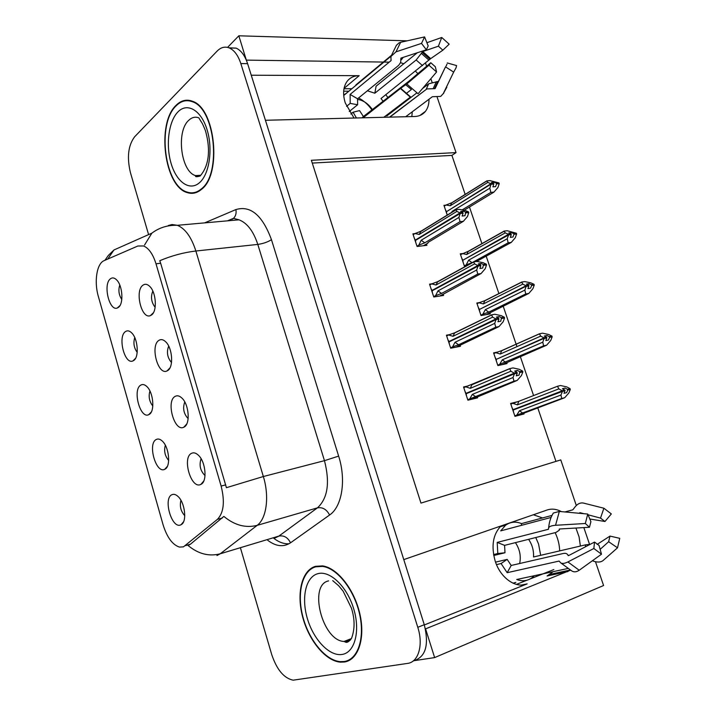 <?xml version="1.0" encoding="UTF-8"?>
<svg xmlns="http://www.w3.org/2000/svg" width="716" height="716" viewBox="0 0 716 716"><rect width="100%" height="100%" fill="white"/><g stroke="black" fill="none" stroke-linecap="round" stroke-linejoin="round"><path stroke-width="1.07" d="M354.026 118.033L345.282 102.988C342.624 94.306 343.161 87.191 346.884 81.651C349.811 77.713 353.91 75.726 359.172 75.69L251.244 75.216M500.976 525.965C492.939 534.36 491.015 546.084 495.203 561.129C500.43 578 515.896 588.838 527.146 583.889L521.669 585.026M149.107 414.475C155.059 411.7 153.493 392.413 146.798 386.506C144.632 384.474 142.6 384.018 140.721 385.145C132.281 389.746 140.229 419.245 148.722 414.671L149.107 414.475M167.625 370.611C173.737 367.424 172.574 348.28 165.835 341.935C163.364 339.5 161.046 338.99 158.854 340.395C150.011 345.649 157.905 375.596 166.962 370.969L167.625 370.611M133.677 360.506C139.316 357.329 137.955 338.605 131.619 332.815C129.399 330.676 127.332 330.282 125.416 331.615C117.451 336.69 124.674 365.044 132.916 360.918L133.677 360.506M118.471 307.334C123.823 303.781 122.633 285.568 116.627 279.893C114.381 277.665 112.287 277.325 110.336 278.873C102.809 284.386 109.378 311.693 117.361 307.97L118.471 307.334M164.778 469.266L164.787 469.257C171.052 466.886 169.244 446.99 162.183 440.984C160.062 439.051 158.093 438.559 156.258 439.49C147.326 443.562 156.052 474.287 164.778 469.266L167.329 466.411M180.683 524.891L181.112 524.685C187.315 522.027 184.988 502.176 177.765 496.251C175.706 494.443 173.8 493.915 172.037 494.667C162.818 498.023 171.679 529.205 180.683 524.891M200.677 484.472L200.936 484.347C207.515 481.644 205.734 461.623 198.296 455.134C195.924 452.942 193.705 452.324 191.628 453.291C181.792 457.354 191.065 489.502 200.677 484.472M184.021 427.094C190.483 424.337 189.105 404.585 181.954 398.114C179.528 395.787 177.246 395.223 175.116 396.404C165.718 401.13 174.48 432.375 183.806 427.21L184.021 427.094M151.488 315.004C157.287 311.415 156.294 292.799 149.93 286.597C147.433 284.064 145.071 283.617 142.851 285.254C134.519 290.991 141.643 319.757 150.405 315.604L151.488 315.004M183.439 546.863L217.431 519.351C223.768 512.719 225.003 501.621 221.128 486.057L155.999 263.783C152.991 254.18 148.847 248.237 143.558 245.946L137.848 246.009L104.133 260.633C96.758 263.452 93.948 281.701 98.361 296.496L163.087 524.783C167.007 537.34 172.458 544.778 179.439 547.087L183.439 546.863M413.445 660.779L434.63 657.592L425.581 628.863L570.571 570.169M580.39 546.057L579.074 536.875L575.933 528.041M561.46 511.645C556.52 509.022 551.768 508.467 547.176 509.98L403.77 559.608L265.43 120.27L414.725 116.502C419.254 116.332 422.825 114.614 425.447 111.356C427.873 108.197 429.054 104.16 429 99.238M552.501 573.811L547.087 575.977L553.226 571.645M559.688 550.881C559.456 544.545 557.934 538.468 555.133 532.659M542.531 517.954L533.366 514.759M345.73 661.486L346.365 661.575M190.877 192.837L191.888 193.329M246.367 60.242L238.831 35.8L227.581 47.381M595.479 561.738L603.588 585.518L434.63 657.592M407.171 40.83L238.831 35.8M389.2 62.149L246.492 60.117M425.895 85.947L425.483 85.034M417.884 73.623L415.486 71.188M403.806 63.715L400.575 62.748M437.225 97.394L456.038 152.597L311.379 160.294L420.963 503.097L560.771 459.905L576.308 505.496M583.844 527.594L589.554 544.366M425.546 63.124L426.611 66.257M430.862 78.715L432.043 82.188M343.975 88.748L351.878 88.712M553.844 569.56L530.1 578.967M526.976 580.202L516.388 584.399M465.167 194.394L451.903 155.39L456.038 152.597M555.965 461.381L537.761 407.843M533.581 395.563L520.326 356.568M516.952 346.642L503.133 306.009M498.891 293.551L486.182 256.167M481.913 243.628L469.463 207.022M152.812 291.081C150.521 296.898 151.3 302.304 155.13 307.298M184.773 401.962C182.535 408.21 183.663 413.767 188.147 418.636M201.098 458.75C198.959 465.194 200.274 470.806 205.036 475.585M180.942 500.341C179.51 506.176 180.79 511.296 184.773 515.699M165.333 445.262C163.794 450.937 164.913 455.994 168.681 460.451M119.787 285.04C118.158 290.15 118.829 294.965 121.801 299.494M134.76 337.63C133.131 342.937 133.946 347.851 137.195 352.37M168.69 346.079C166.398 352.12 167.338 357.606 171.509 362.547M149.939 391.034C148.337 396.53 149.304 401.524 152.821 406.026M451.903 155.39L312.274 163.078M464.326 265.905L466.205 264.866L468.604 260.176L507.223 238.768L508.575 234.955L511.269 234.633L510.302 237.345L512.978 237.023L513.954 234.311L516.621 233.989L516.361 233.237L513.694 233.559L511.466 232.628L508.79 232.942L511.009 233.881L508.315 234.204L505.201 232.888L466.689 254.502L462.393 253.562L460.272 253.84L464.433 266.2L466.689 265.887M479.568 302.555L476.82 303.011L481.036 315.55L490.263 313.894L489.905 312.838M497.539 352.057L493.601 352.881L497.88 365.59L507.044 363.576L506.74 362.672M517.713 401.658L510.615 403.448L514.956 416.345L524.067 413.946L523.817 413.204M445.8 205.17L443.947 205.34L447.223 215.077M431.954 283.796L429.537 284.163L433.78 296.988L443.589 295.431L443.186 294.222M449.702 334.578L446.417 335.195L450.722 348.218L460.478 346.267L460.128 345.219M468.676 385.79L463.547 386.98L467.915 400.181L477.608 397.836L477.321 396.968M414.895 233.622L412.89 233.846L417.079 246.492L426.933 245.302L426.494 243.968M424.346 624.943L527.146 583.889M412.255 111.803L411.843 116.574M344.468 661.996C358.286 660.018 365.554 638.287 359.808 613.684C354.223 589.071 337.084 567.69 322.486 565.9L315.514 566.329C301.928 570.169 296.37 592.812 302.51 616.422C308.498 640.041 325.332 660.949 340.377 662.148L344.468 661.996M201.447 189.391C222.13 174.4 215.4 107.839 192.228 101.189C186.339 99.059 180.942 100.455 176.02 105.377C156.222 123.716 164.465 186.643 187.234 192.586C192.228 194.215 196.963 193.15 201.447 189.391M190.214 100.562L189.239 100.858M348.692 660.689L347.725 660.689M193.848 193.15L192.855 192.801M155.999 263.783L160.661 263.255L159.766 260.714C171.688 255.693 183.717 252.453 195.871 251.012L263.345 476.525C269.538 496.573 266.585 518.59 257.16 525.356C245.704 528.256 234.597 525.267 223.857 516.415L190.438 544.205L188.048 545.52M413.06 661.083L413.964 660.698C425.752 656.876 429.188 644.883 424.275 624.71L247.611 63.661C244.935 55.588 241.122 50.406 236.146 48.124L228.995 47.82M160.661 263.255L226.417 487.685L263.345 476.525L324.464 460.665L257.805 244.416C253.41 231.152 247.136 222.945 238.983 219.812L233.514 218.326C235.725 216.134 236.522 213.216 235.904 209.564C250.591 205.25 262.441 215.292 271.462 239.681L338.641 456.11C346.374 480.141 342.015 506.767 329.584 515.019L290.526 542.809C283.554 547.364 275.929 546.505 267.65 540.231M240.594 548.411L271.695 654.478C276.788 669.684 283.948 678.249 293.157 680.182L407.538 663.41C418.448 662.255 423.568 644.919 417.786 627.305L240.827 63.581C238.16 55.472 234.347 50.272 229.389 47.981C224.994 46.236 220.904 47.283 217.109 51.113L134.617 136.81C128.173 145.438 126.786 157.413 130.455 172.735L148.597 234.606M194.779 192.47L195.772 192.685M416.989 246.232L418.86 245.114L421.178 240.236L458.902 217.431L460.2 213.475L463.073 213.189L462.142 216.008L464.997 215.713L465.668 212.133L463.476 211.22L462.035 212.088M416.157 239.985L415.137 240.612M414.367 238.285L415.334 240.084L460.003 212.903L456.871 211.408L456.02 209.681L459.296 209.358L465.436 210.576L468.515 211.855L468.774 212.625L465.928 212.903M413.168 234.687L415.029 233.541L419.254 234.427L456.871 211.408M415.029 233.541L420.918 231.241L456.02 209.681M418.86 245.114L424.758 242.831L460.075 221.665L463.35 221.325L428.007 242.447L427.944 243.1M463.35 221.325L467.467 216.554L468.774 212.625M460.2 213.475L415.45 240.442L415.799 242.617M459.94 212.706L462.813 212.419L460.612 211.497L463.476 211.22M420.918 231.241L419.254 234.427M468.515 211.855L465.668 212.133M460.075 221.665L458.902 217.431M421.178 240.236L424.758 242.831M460.137 213.279L463.073 213.189M415.334 240.084L416.211 239.985M462.813 212.419L460.003 212.903M462.115 213.082L462.876 212.616M451.769 212.285L452.136 211.363L489.825 188.183L491.069 184.11L446.426 211.721L446.802 213.807M491.069 184.11L493.78 183.896L492.912 186.849L495.606 186.634L496.546 183.878L499.231 183.663L498.98 182.92L496.295 183.135L494.112 182.303L492.868 183.072M491.14 184.307L493.852 184.093M494.112 182.303L491.418 182.508L493.655 183.538L490.952 183.752L487.829 182.383L486.862 180.853L489.959 180.611L498.98 182.92M493.593 183.35L490.881 183.556M493.655 183.538L492.966 183.967M447.115 211.301L490.952 183.752M446.31 211.372L445.397 209.636M452.136 211.363L452.628 211.945M462.285 209.815L490.827 192.398L489.825 188.183M499.231 183.663L497.915 187.52L493.924 192.13L464.183 210.236M490.827 192.398L493.924 192.13M496.546 183.878L496.295 183.135M487.829 182.383L450.248 205.769L451.787 202.753L486.862 180.853M450.248 205.769L446.041 205.018L451.787 202.753M446.041 205.018L444.224 206.154M433.672 296.666L435.588 295.636L437.968 290.884L476.677 269.995L478.02 266.11L480.866 265.708L479.908 268.473L482.745 268.07L483.443 264.526L481.197 263.506L479.505 264.419M431.005 288.602L431.99 290.445L477.823 265.529L474.61 263.882L473.661 261.877L476.928 261.43L483.13 262.7L486.271 264.132L486.54 264.911L483.712 265.305M429.797 284.95L431.703 283.903L436.017 284.995L474.61 263.882M431.703 283.903L437.655 281.674L473.661 261.877M435.588 295.636L441.557 293.426L477.778 274.049L481.036 273.566L444.654 293.435M481.036 273.566L485.188 268.769L486.54 264.911M478.02 266.11L432.115 290.812L432.455 292.996M477.751 265.323L480.606 264.929L478.36 263.9L481.197 263.506M437.655 281.674L436.017 284.995M486.271 264.132L483.443 264.526M477.778 274.049L476.677 269.995M437.968 290.884L441.557 293.426M477.948 265.913L480.866 265.708M431.99 290.445L433.099 290.275M480.606 264.929L477.823 265.529M479.675 265.663L480.669 265.126M450.588 347.824L452.557 346.893L455.009 342.275L494.711 323.355L496.098 319.542L498.936 319.023L497.942 321.735L500.761 321.207L501.486 317.707L499.195 316.57L497.235 317.51M447.885 339.644L448.896 341.532L495.902 318.951L492.617 317.143L491.57 314.852L494.81 314.27L501.084 315.604L504.297 317.188L504.565 317.976L501.755 318.495M446.659 335.938L448.61 334.981L453.031 336.296L492.617 317.143M448.61 334.981L454.642 332.824L491.57 314.852M452.557 346.893L458.598 344.745L495.749 327.203L498.98 326.594L461.605 344.53M498.98 326.594L503.169 321.77L504.565 317.976M496.098 319.542L449.013 341.899L449.362 344.101M495.83 318.745L498.667 318.226L496.367 317.09L499.195 316.57M454.642 332.824L453.031 336.296M504.297 317.188L501.486 317.707M495.749 327.203L494.711 323.355M455.009 342.275L458.598 344.745M496.027 319.336L498.936 319.023M448.896 341.532L450.4 341.237M498.667 318.226L495.902 318.951M497.343 319.094L498.73 318.423M467.754 399.716L469.768 398.893L472.3 394.409L513.023 377.52L514.455 373.788L517.274 373.134L516.245 375.802L519.046 375.148L519.807 371.694L517.453 370.44L515.216 371.38M465.015 391.428L466.035 393.353L514.258 373.188L510.893 371.219L509.747 368.633L512.969 367.908L519.306 369.313L522.591 371.049L522.868 371.855L520.076 372.499M463.771 387.66L465.767 386.81L470.296 388.34L510.893 371.219M465.767 386.81L509.747 368.633M469.768 398.893L513.99 381.172L517.203 380.42L478.834 396.351M517.203 380.42L521.427 375.569L522.868 371.855M514.455 373.788L466.161 393.737L466.51 395.948M514.186 372.973L516.997 372.329L514.652 371.085L517.453 370.44M471.871 384.716L470.296 388.34M522.591 371.049L519.807 371.694M513.99 381.172L513.023 377.52M472.3 394.409L475.889 396.816M514.392 373.582L517.274 373.134M466.035 393.353L468.398 392.798M516.997 372.329L514.258 373.188M514.813 373.483L517.068 372.535M508.575 234.955L462.769 260.275L463.145 262.369M508.512 234.759L511.269 234.633M511.009 233.881L508.315 234.204M511.081 234.069L510.204 234.562M463.637 259.783L508.387 234.392M462.652 259.917L461.713 258.136M466.205 264.866L472.032 262.683L508.163 242.805L507.223 238.768M468.604 260.176L472.032 262.683M516.621 233.989L515.26 237.784L511.242 242.42L476.489 261.483M508.163 242.805L511.242 242.42M513.954 234.311L513.694 233.559M505.201 232.888L504.136 231.098L507.214 230.74L516.361 233.237M466.689 254.502L468.201 251.352L504.136 231.098M460.531 254.61L468.201 251.352M511.466 232.628L509.989 233.452M480.919 315.192L482.835 314.243L485.305 309.679L524.873 290.087L526.206 286.149L479.335 309.5L479.711 311.612M526.206 286.149L528.882 285.72L527.952 288.584L530.61 288.145L531.612 285.478L534.261 285.049L534.002 284.288L531.344 284.717L529.07 283.679L527.352 284.538M526.269 286.346L528.945 285.917M529.07 283.679L526.412 284.109L528.748 285.344L526.072 285.774L522.823 284.127L521.669 282.068L524.721 281.585L530.816 282.847L534.002 284.288M528.685 285.147L526.009 285.586M528.748 285.344L527.576 285.926M480.508 308.918L526.072 285.774M479.219 309.142L478.27 307.316M482.835 314.243L488.733 312.122L525.75 293.954L524.873 290.087M485.305 309.679L488.733 312.122M491.48 312.069L486.289 314.61M534.261 285.049L532.856 288.772L528.802 293.435L491.57 312.024M525.75 293.954L528.802 293.435M531.612 285.478L531.344 284.717M522.823 284.127L483.363 303.924L484.848 300.639L521.669 282.068M483.363 303.924L478.968 302.779L484.848 300.639M478.968 302.779L477.062 303.745M497.736 365.169L499.696 364.319L502.238 359.871L542.782 342.167L544.16 338.292L496.134 359.414L496.51 361.535M544.16 338.292L546.809 337.746L545.852 340.565L548.492 340.01L549.521 337.397L552.161 336.851L551.893 336.081L549.262 336.627L546.935 335.491L544.957 336.359M544.223 338.498L546.881 337.943M546.935 335.491L544.285 336.028L546.684 337.37L544.026 337.916L540.705 336.117L539.443 333.79L542.486 333.173L548.635 334.488L551.893 336.081M546.612 337.173L543.954 337.719M546.684 337.37L544.939 338.131M497.871 358.653L544.026 337.916M496.018 359.047L495.051 357.186M499.696 364.319L543.596 345.846L542.782 342.167M502.238 359.871L505.666 362.26M508.351 361.974L502.149 364.65M552.161 336.851L550.711 340.503L546.63 345.202L508.45 361.929M543.596 345.846L546.63 345.202M549.521 337.397L549.262 336.627M540.705 336.117L500.269 354.035L501.728 350.607L539.443 333.79M500.269 354.035L495.785 352.693L501.728 350.607M495.785 352.693L493.825 353.561M514.795 415.862L516.809 415.101L519.413 410.778L560.959 395.017L562.445 391.419L513.175 410.035L513.551 412.174M562.373 391.213L565.014 390.542L564.02 393.317L566.642 392.645L567.707 390.086L570.321 389.423L570.052 388.636L567.439 389.298L565.058 388.054L562.821 388.913M562.445 391.419L565.085 390.748M565.058 388.054L562.436 388.707L564.879 390.166L562.239 390.829L558.847 388.869L557.495 386.264L560.512 385.512L566.723 386.9L570.052 388.636M564.808 389.96L562.176 390.623M564.879 390.166L513.05 409.668L562.239 390.829M513.05 409.668L512.065 407.762M516.809 415.101L561.702 398.499L560.959 395.017M519.413 410.778L522.841 413.105M525.499 412.568L516.594 415.915M570.321 389.423L568.826 393.003L564.709 397.72L525.562 412.541M561.702 398.499L564.709 397.72M567.707 390.086L567.439 389.298M558.847 388.869L517.417 404.862L518.849 401.291L557.495 386.264M517.417 404.862L512.835 403.305L518.849 401.291M512.835 403.305L510.83 404.084M540.67 555.321L538.557 544.017L535.756 537.528M567.645 568.549L516.719 579.495C522.197 581.499 527.164 581.016 531.621 578.045L534.324 575.709M507.17 559.393L501.084 563.537L507.161 572.693L559.133 561.067L559.84 561.836C561.049 563.922 563.734 563.957 567.904 561.953L593.85 548.501L594.531 542.066L568.781 555.509L567.761 554.891C567.036 553.477 565.479 553.02 563.098 553.531L511.197 565.461L507.17 559.393L495.544 562.141M501.084 563.537L496.501 564.611M513.005 583.182L515.86 582.377M497.799 553.531L504.986 552.752L504.583 545.359L555.992 532.435L559.285 530.234L559.187 529.222L559.822 528.972L589.474 527.262L585.33 523.503L555.544 525.284C551.392 525.598 549.091 526.511 548.635 528.014L548.456 529.276L497.208 542.406L497.799 553.531L493.575 554.569M552.009 515.404L521.534 523.593C515.672 521.257 510.347 521.812 505.568 525.258L500.708 530.878L551.096 517.435M588.069 514.804L600.518 518.098L603.892 508.226L583.316 503.044C579.924 502.462 576.845 504.189 574.071 508.226L572.782 509.828L564.852 511.958M528.596 539.327C532.239 544.679 533.876 550.559 533.51 556.985L585.572 544.849L590.154 544.348M515.413 542.639C519.78 549.226 521.194 556.18 519.646 563.519M504.986 552.752L493.745 555.5M579.074 513.256L579.996 512.674L583.871 513.694M600.518 518.098L604.975 521.49L589.814 519.002M597.117 544.384L609.996 536.087L608.636 541.717L600.142 549.369M589.474 527.262L590.906 521.642L587.755 514.052L585.33 523.503M593.85 548.501L601.494 554.202L599.059 545.458L594.531 542.066M603.892 508.226L611.33 513.927L604.975 521.49M609.996 536.087L619.761 538.342L617.523 547.803L608.636 541.717M592.356 560.78C597.001 562.508 600.545 562.454 602.997 560.61L617.523 547.803M552.26 514.911L553.343 513.032L559.33 511.448L587.755 514.052M601.494 554.202L579.217 570.249C576.138 572.308 573.418 572.352 571.055 570.401L560.905 563M514.115 582.94L513.238 583.289M507.161 572.693L511.197 565.461M504.583 545.359L497.208 542.406M521.382 525.356L521.534 523.593M393.657 110.694L393.469 109.87M405.695 116.726L432.348 96.723L440.707 96.4L443.311 93.554L453.667 72.11L445.504 66.848L435.077 88.65L426.87 88.927L389.853 117.129M363.119 117.8L400.683 88.301L410.599 96.92L383.821 117.281M400.683 88.301L406.786 83.933L428.956 65.219L436.581 71.985L435.31 66.74L430.79 62.722L408.755 81.338L363.397 116.52L359.548 110.604L353.086 112.215L356.443 117.97M353.086 112.215L350.849 114.005M358.555 97.985C363.737 100.634 368.176 104.59 371.864 109.852M347.806 92.096L343.689 95.201M350.196 103.39L357.624 104.751L357.561 98.79L398.678 65.335L400.709 62.319L400.915 58.103L426.369 49.789L421.509 43.399L395.975 51.856L390.945 56.466L391.034 60.636L350.124 94.422L350.196 103.39L346.562 106.353M355.879 84.918L391.124 55.606M417.339 52.742L376.097 86.189L374.835 93.214L416.157 59.992L422.762 51.552L438.407 46.182L442.855 50.183L430.701 58.623L381.01 98.513L382.962 101.108M387.759 97.331L385.799 94.718M386.953 114.873L386.81 115.947L416.766 92.946M422.503 88.551L428.696 83.79L438.469 81.347L445.504 66.848M406.044 93.653L411.405 89.491L405.757 84.792M357.463 99.408C363.191 100.186 368.131 103.552 372.302 109.503M357.624 104.751L349.229 111.526M367.389 90.798L374.835 93.214M403.215 57.352L401.372 59.759M426.369 49.789L428.186 45.913L424.588 36.91L421.509 43.399M438.407 46.182L441.736 37.474L449.174 44.177L442.855 50.183M447.249 62.954L456.548 65.559L456.056 67.832L453.667 72.11M428.956 65.219L430.79 62.722M441.736 37.474L426.906 42.718M396.288 45.448L399 42.897L400.656 42.298L424.588 36.91M436.581 71.985L418.063 93.769L406.786 83.933M348.898 91.192L343.671 91.218M362.117 117.827L363.397 116.52M357.561 98.79L350.124 94.422M344.315 661.495L340.252 661.647C325.368 660.447 308.703 639.755 302.779 616.387C296.71 593.018 302.215 570.607 315.666 566.821L322.549 566.401C336.994 568.164 353.955 589.322 359.486 613.666C365.169 638.01 357.991 659.525 344.315 661.495M351.869 658.702L350.643 658.962M201.312 188.943C196.873 192.676 192.183 193.732 187.243 192.112C164.707 186.232 156.553 123.94 176.154 105.807C181.014 100.947 186.357 99.569 192.174 101.672C215.113 108.25 221.781 174.095 201.312 188.943M196.712 192.344L195.719 192.201M190.223 101.054L191.208 100.831M359.172 75.69L344.047 88.372M185.578 545.619L190.438 544.205M547.087 575.977L567.904 571.565M217.431 519.351L222.425 517.963M221.128 486.057L225.746 484.866M274.783 538.074L278.882 536.087L317.439 507.859L257.16 525.356L220.242 553.781L216.966 555.553M188.084 545.511C198.332 553.969 209.054 556.726 220.242 553.781L278.882 536.087C283.912 535.183 287.796 537.43 290.526 542.809M289.058 543.739C284.055 544.097 278.98 542.307 273.843 538.36M144.56 244.997L151.846 233.165C159.247 227.599 167.759 224.976 177.362 225.307C185.274 228.619 191.441 237.184 195.871 251.012L257.805 244.416C263.175 243.646 267.73 242.071 271.462 239.681M168.296 225.504L172.073 224.529L177.362 225.307L238.983 219.812M107.713 259.085L113.96 249.965L151.846 233.165M204.66 222.873L235.904 209.564M417.786 627.305L424.275 624.71M240.827 63.581L247.611 63.661M229.576 220.063L227.76 220.814M329.584 515.019C326.657 509.389 322.612 507 317.439 507.859C327.749 498.354 330.094 482.629 324.464 460.665L338.641 456.11M232.181 219.275L233.514 218.326L227.482 220.841M427.953 243.055L423.478 245.722M439.785 296.03L444.672 293.426L439.776 296.03M461.677 344.494L456.029 347.153M478.906 396.315L471.737 399.26M548.456 529.276L548.859 525.965M585.572 544.849L585.375 546.845M559.285 529.759L559.339 529.07M568.28 555.643L567.761 554.891M579.996 512.674L581.652 513.497M555.544 525.284L559.33 511.448M579.217 570.249L567.904 561.953M410.196 97.009L400.387 88.489M391.034 60.636L391.169 59.947M428.696 83.79L426.145 89.411M416.157 59.992L422.521 65.621M421.411 53.44L428.947 60.144M436.312 81.705L433.314 88.372M400.7 59.688L401.067 58.059M422.064 52.277L429.922 59.267M437.61 81.749L434.487 88.703M422.762 51.552L430.701 58.623M438.469 81.347L438.38 81.91M446.838 87.218L443.311 93.554M395.975 51.856L400.656 42.298M328.608 580.891C308.157 584.739 322.298 640.811 344.029 641.455L346.974 641.321L350.473 639.97M342.185 654.433C329.593 656.635 313.617 639.773 307.45 618.839C301.114 597.932 305.651 576.971 317.752 573.713C329.754 570.133 346.884 586.261 353.632 608.591C360.569 630.877 354.868 652.562 342.185 654.433M200.731 175.277L195.531 175.59C195.012 176.897 196.551 177.04 200.14 176.011C210.808 163.696 209.672 145.393 205.403 130.589C201.769 121.532 201.572 122.57 200.292 120.288L198.815 117.818C195.164 116.529 191.799 117.37 188.702 120.342C175.921 131.565 180.969 171.777 195.531 175.59L200.319 175.876M199.442 182.75C189.642 191.414 176.601 182.132 171.16 163.624C165.584 145.232 168.573 121.299 177.989 111.866C187.315 102.146 201.178 110.174 207.085 129.757C213.144 149.196 209.323 174.382 199.442 182.75M183.582 521.722L181.112 524.685M203.783 480.991L200.936 484.347M550.201 574.304L570.276 570.025M153.376 312.794L150.405 315.604M186.733 424.006L183.806 427.21M119.948 305.598L117.361 307.97M135.512 358.376L132.916 360.918M169.925 367.952L166.962 370.969M151.309 411.977L148.722 414.671M419.827 115.518L425.447 111.356M113.96 249.965L108.241 255.54L104.948 260.284M229.389 47.981L236.146 48.124M341.487 661.7L340.377 662.148M427.926 243.118L423.577 245.713M420.256 231.832L455.77 210.012M451.178 203.281L486.656 181.139M437.154 282.122L473.464 262.163M454.311 333.119L491.436 315.058M471.728 384.841L509.685 368.731M467.736 251.764L503.975 231.349M484.535 300.917L521.543 282.256M501.585 350.742L539.39 333.88M500.198 526.716L505.568 525.258M559.384 529.052L559.303 529.956M553.343 513.032C550.667 517.373 549.1 522.376 548.635 528.014M343.716 95.496L390.999 56.206M426.87 88.927L389.54 117.138M446.972 64.216L446.095 66.105M443.875 92.901L443.186 93.805M399 42.897L396.413 45.296L390.945 56.466M351.404 638.591L344.029 641.455L345.47 642.136C347.108 642.87 349.122 641.617 351.511 638.395C354.948 629.257 354.921 619.179 351.44 608.161L343.161 591.201L338.686 585.769L332.725 580.64M322.549 566.401L323.525 566.07M192.174 101.672L193.311 101.654"/></g></svg>
